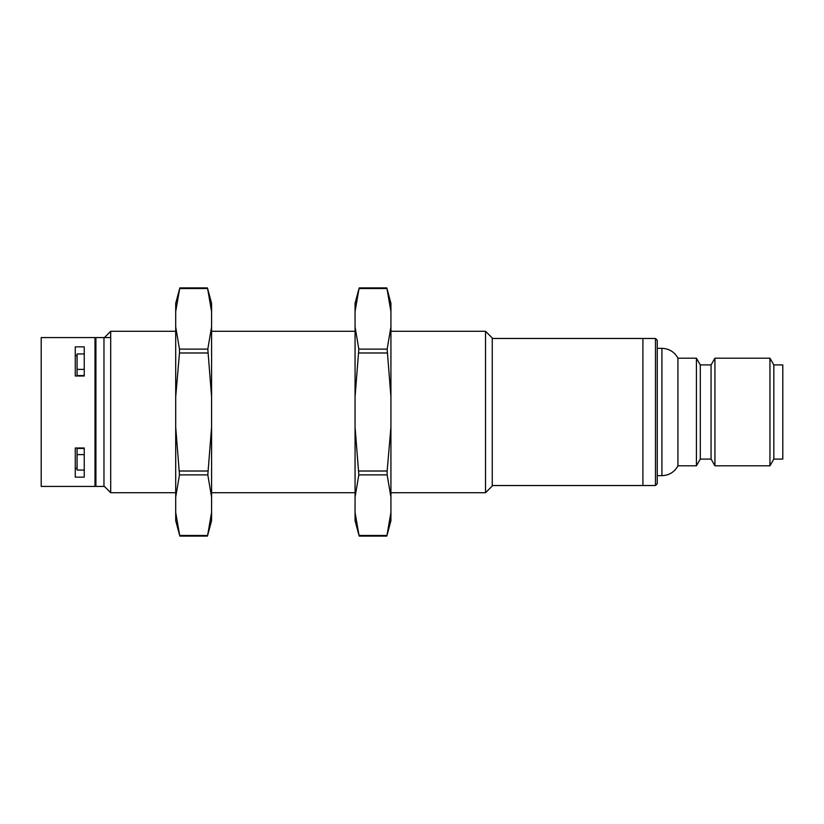 <?xml version="1.0" encoding="UTF-8"?>
<svg xmlns="http://www.w3.org/2000/svg" width="824" height="824" viewBox="0 0 824 824"><rect width="100%" height="100%" fill="white"/><g stroke="black" fill="none" stroke-linecap="round" stroke-linejoin="round"><path stroke-width="1.24" d="M103.968 485.985L110.694 492.711L110.694 331.289L175.708 331.289M492.258 485.532L642.905 485.532L642.905 338.468L655.461 338.468L657.253 340.261L657.253 483.739L657.253 348.336L661.919 348.336C669.119 348.603 674.454 351.899 677.936 358.193L696.414 358.193L696.414 465.807L677.936 465.807L677.936 358.193M110.694 492.711L175.708 492.711M211.583 492.711L355.062 492.711M390.926 492.711L485.532 492.711L485.532 331.289L492.258 338.015L492.258 485.985L485.532 492.711M655.461 338.468L655.461 485.532L642.905 485.532L642.905 338.468L492.258 338.468M711.061 364.919L711.061 459.081L700.297 459.081L700.297 364.919L711.061 364.919L714.944 358.193L769.946 358.193L769.946 465.807L714.944 465.807L714.944 358.193M773.829 459.081L773.829 364.919L782.8 364.919L782.8 459.081L773.829 459.081L769.946 465.807M773.829 364.919L769.946 358.193M700.297 364.919L696.414 358.193M175.708 326.901L175.708 396.838L179.477 352.991L179.477 349.118L175.708 326.901L175.708 311.544L179.683 288.524L175.708 311.544L175.708 303.325L179.848 287.906L207.442 287.906L211.583 303.325L211.583 326.901L207.813 349.118L211.583 396.838L211.583 427.162L207.813 474.882L211.583 497.099L211.583 520.675L207.442 536.094L179.848 536.094L175.708 520.675L175.708 497.099L179.477 474.882L175.708 427.162L175.708 497.099M211.583 427.162L211.583 497.099M207.607 535.476L211.583 512.456L207.607 535.476L179.683 535.476L175.708 512.456M175.708 396.838L175.708 427.162M211.583 326.901L211.583 396.838M179.683 288.524L207.607 288.524L211.583 311.544M387.156 349.118L390.926 396.838L390.926 326.901L387.156 349.118L358.821 349.118L355.062 326.901L355.062 311.544L359.027 288.524L355.062 311.544L355.062 303.325L359.192 287.906L386.796 287.906L390.926 303.325L390.926 311.544L386.95 288.524L359.027 288.524M355.062 512.456L355.062 520.675L359.192 536.094L386.796 536.094L390.926 520.675L390.926 512.456L386.95 535.476L359.027 535.476L355.062 512.456L355.062 497.099L358.821 474.882L355.062 427.162L355.062 396.838L358.821 349.118M387.156 471.009L387.156 474.882L390.926 497.099L390.926 427.162L387.156 471.009L358.821 471.009M390.926 326.901L390.926 311.544M390.926 427.162L390.926 396.838M386.95 535.476L390.926 512.456L390.926 497.099M355.062 497.099L355.062 427.162M355.062 396.838L355.062 326.901M84.244 448.441L77.065 448.441L77.065 470.051L84.244 470.051M77.065 454.621L84.244 454.621M103.968 337.706L103.968 486.428L95.903 486.428L95.903 337.572L110.694 337.572M84.244 353.949L77.065 353.949L77.065 375.559L84.244 375.559M95.903 345.792L95.007 345.792M95.903 478.013L95.007 478.013M95.903 343.999L95.007 343.999M77.065 369.379L84.244 369.379M84.244 346.853L84.244 376.012L75.272 376.012L75.272 346.853L84.244 346.853M77.065 355.721L75.272 355.721M84.244 447.988L84.244 477.148L75.272 477.148L75.272 447.988L84.244 447.988M77.065 468.279L75.272 468.279M95.007 486.428L95.007 337.572L41.2 337.572L41.2 486.428L95.007 486.428M95.007 481.051L95.903 481.051M657.253 475.664L661.919 475.664L661.919 348.336M179.477 352.991L207.813 352.991M179.477 349.118L207.813 349.118M179.477 471.009L207.813 471.009M179.477 474.882L207.813 474.882M387.156 352.991L358.821 352.991M387.156 474.882L358.821 474.882M104.288 337.706L110.694 331.289M211.583 331.289L355.062 331.289M390.926 331.289L485.532 331.289M661.919 475.664C669.119 475.397 674.454 472.111 677.936 465.807M711.061 459.081L714.944 465.807M700.297 459.081L696.414 465.807M655.461 485.532L657.253 483.739M95.007 343.845L95.903 343.845"/></g></svg>
